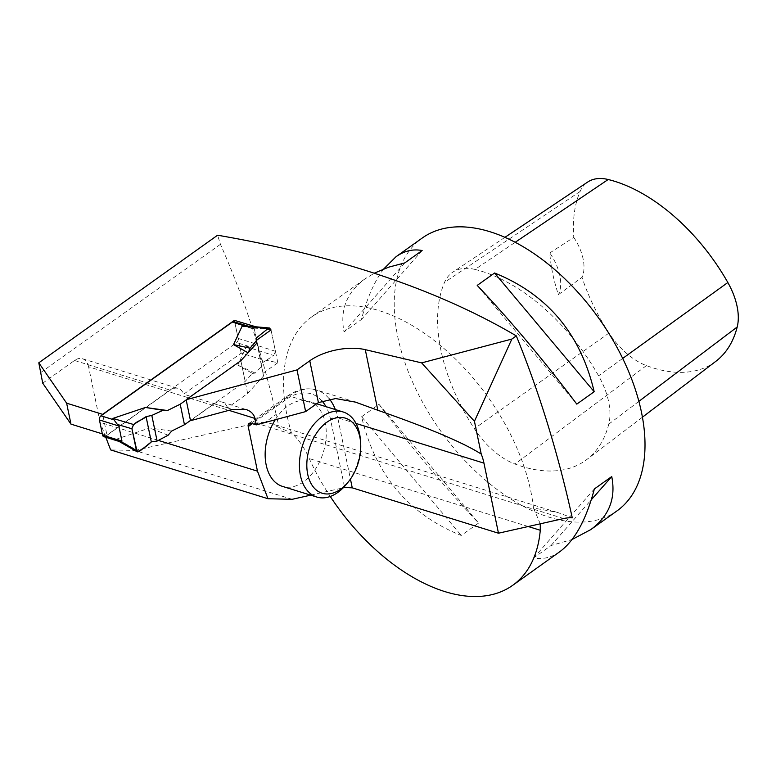 <?xml version="1.0" encoding="UTF-8"?>
<svg xmlns="http://www.w3.org/2000/svg" width="776" height="776" viewBox="0 0 776 776"><rect width="100%" height="100%" fill="white"/><g stroke="black" fill="none" stroke-linecap="round" stroke-linejoin="round"><path stroke-width="0.58" stroke-dasharray="3.88 2.91" d="M248.388 352.411L240.909 360.908L186.201 399.95M103.742 436.655A3.143 2.037 107.2 0 0 105.226 436.335L236.602 342.585A3.143 2.037 107.2 0 0 238.135 338.414L234.992 323.252A3.143 2.037 107.2 0 0 233.838 321.739M270.95 329.548L252.704 327.976L245.856 325.969M252.704 327.976L254.382 329.267L257.525 344.437L246.37 346.717L237.786 365.108L252.452 373.411L245.158 381.423L190.45 420.466M171.68 431.049L149.681 427.974L117.147 438.925L117.516 440.147L105.226 436.335M119.456 441.399L117.516 440.147M240.909 360.908L245.158 381.423M263.297 373.081L277.818 362.722L260.571 359.152L241.181 353.138L183.669 394.179L227.572 407.798L247.651 393.461L263.559 375.991L256.507 340.305L261.59 366.495L255.197 373.101L252.452 373.411M261.59 366.495L263.559 375.991M261.289 363.41L273.802 355.544L246.37 346.717M277.818 362.722L271.028 329.945L275.451 351.295L273.802 355.544M275.451 351.295L256.255 345.116M255.197 373.101L237.786 365.108M168.13 435.229L149.681 427.974M139.185 451.603L117.147 438.925M310.691 495.146L343.186 487.842M275.218 419.787A44.523 28.867 -72.8 0 1 287.847 405.964A44.523 28.867 -72.8 0 1 308.897 401.347A44.523 28.867 -72.8 0 1 323.272 452.437A44.523 28.867 -72.8 0 1 282.503 486.397M271.028 329.945L255.867 326.803M540.271 523.81L533.471 508.037L557.178 512.315L572.271 517.844M533.471 508.037A167.626 97.097 -125.5 0 0 443.814 348.356A167.626 97.097 -125.5 0 0 311.564 316.996A167.626 97.097 -125.5 0 0 291.466 432.95C298.459 439.129 304.386 447.665 309.265 458.577A167.626 97.097 -125.5 0 0 330.256 496.465M279.35 427.673L271.125 423.618L264.897 422.464L276.159 414.433A179.673 104.081 54.5 0 0 279.35 427.673L291.466 432.95M276.159 414.433C262.298 353.691 243.722 296.985 220.452 244.304L217.6 235.215M292.174 499.308L134.801 450.478L110.638 449.905M264.897 422.464A62.856 40.759 107.2 0 0 256.274 423.172L134.801 450.478M158.343 440.399L100.104 422.328L88.6 366.805L228.93 410.349M105.817 437.305L100.104 422.328M102.316 433.862L107.01 435.317L102.713 414.578M88.6 366.805A16.762 10.874 -72.8 0 0 82.45 358.735A16.762 10.874 -72.8 0 0 74.525 360.471L42.719 383.16M107.01 435.317L170.264 390.173A16.762 10.874 107.2 0 1 178.189 388.436A16.762 10.874 107.2 0 1 183.669 394.179M227.572 407.798A16.762 10.874 -72.8 0 0 222.081 402.055A16.762 10.874 -72.8 0 0 214.166 403.801L190.498 420.689M616.968 510.909A167.626 97.097 54.5 0 1 440.564 430.874A167.626 97.097 54.5 0 1 422.241 238.028M361.626 416.741L378.998 404.345C412.037 448.218 445.23 487.794 478.579 523.063L461.206 535.459C408.351 514.1 375.157 474.534 361.626 416.741L461.206 535.459M383.732 268.952C374.469 281.184 367.038 298.042 361.432 319.508L344.049 331.905C339.752 309.964 346.746 292.271 365.06 278.826L374.769 272.958M559.787 551.717C551.503 557.585 542.783 559.651 533.655 557.934L551.028 545.538L572.067 539.504M474.999 269.437A157.15 91.034 54.5 0 1 598.597 375.826A62.856 36.414 54.5 0 1 608.772 424.152A157.15 91.034 54.5 0 1 586.772 459.557A157.15 91.034 54.5 0 1 515.002 464.038A62.856 36.414 54.5 0 1 474.349 428.672A157.15 91.034 54.5 0 1 444.522 282.396A62.856 36.414 54.5 0 1 452.796 272.163A62.856 36.414 54.5 0 1 474.999 269.437L515.196 242.287M715.899 361.276A152.144 88.134 54.5 0 1 646.408 365.612A57.86 33.513 54.5 0 1 608.995 333.059A152.144 88.134 54.5 0 1 582.019 277.333L558.39 294.667A153.027 88.648 -125.5 0 1 549.786 252.957A41.904 24.279 54.5 0 1 558.39 294.667M549.786 252.957L573.784 237.388A152.144 88.134 54.5 0 1 580.118 191.439A57.86 33.513 54.5 0 1 587.733 182.02M573.784 237.388A41.904 24.279 54.5 0 1 582.019 277.333M422.144 250.522L361.432 319.508M404.762 262.918L344.049 331.905M576.791 404.121L477.211 285.403M551.028 545.538L591.254 499.831M533.655 557.934L594.358 488.958M378.998 404.345L478.579 523.063M247.651 393.461L240.861 360.685M241.181 353.138L234.74 322.021M260.571 359.152L253.839 326.628M360.374 439.517A44.523 28.867 -72.8 0 1 346.552 484.079M234.992 323.252L254.382 329.267M238.135 338.414L257.525 344.437M248.892 346.397L236.602 342.585M344.428 486.542L330.46 419.079A52.38 33.969 107.2 0 0 325.988 406.653M321.875 400.843A52.38 33.969 107.2 0 0 286.46 399.281L252.307 423.647M356.029 423.454L337.744 417.779L350.442 479.093M315.939 404.248L289.351 396.002A57.618 37.364 -72.8 0 1 316.589 390.027A57.618 37.364 -72.8 0 1 329.325 398.912M335.348 409.563A57.618 37.364 -72.8 0 1 337.744 417.779A5.238 2.59 -11.7 0 0 330.46 419.079M251.114 423.279L289.351 396.002A5.238 3.036 -125.5 0 0 287.227 396.196A5.238 3.036 -125.5 0 0 286.46 399.281M563.667 518.552L256.274 423.172M528.233 526.516L309.265 458.577M74.525 360.471L170.264 390.173M214.166 403.801L232.325 409.427M40.556 372.684L220.452 244.304M622.701 358.425L598.597 375.826M638.89 401.367L608.772 424.152M646.408 365.612L515.002 464.038M608.995 333.059L474.349 428.672M580.118 191.439L444.522 282.396M249.552 326.618L247.951 326.114M355.457 402.084L316.589 390.027C306.801 387.253 297.014 389.31 287.227 396.196L248.999 423.473M557.158 512.383L271.251 423.667M82.45 358.735L178.189 388.436M222.081 402.055L245.788 409.408M311.564 316.996L365.06 278.826M642.431 417.197L586.772 459.557M504.924 237.34L452.796 272.163M316.647 403.753L308.897 401.347"/><path stroke-width="1.16" d="M247.951 326.114L233.838 321.739A3.143 2.037 107.2 0 0 232.354 322.069L100.977 415.82A3.143 2.037 107.2 0 0 99.444 419.981L102.587 435.142A3.143 2.037 107.2 0 0 103.742 436.655L119.456 441.534M157.121 441.049L151.31 441.893L146.082 416.644L133.579 424.511L131.92 428.759L117.457 424.491L112.898 418.41L145.432 407.458L167.432 410.533L180.216 404.218L184.465 424.734L171.68 431.049L168.13 435.229L157.121 441.049L151.815 415.432L162.97 410.31L167.432 410.533M186.201 399.95L180.216 404.218M248.039 352.799L233.537 344.592L242.112 326.201L244.644 325.881L232.354 322.069M245.856 325.969L244.644 325.881M190.45 420.466L184.465 424.734M117.457 424.491L118.835 425.995L121.977 441.156L119.456 441.399M365.283 349.656L377.834 410.271C428.895 428.071 463.369 442.669 481.227 454.067A57.618 37.364 107.2 0 1 483.962 463.146L498.473 533.209L563.667 518.552A62.856 40.759 -72.8 0 1 572.271 517.844C558.041 453.3 539.388 392.646 516.312 335.892L511.859 339.063L421.659 362.887L365.283 349.656A41.904 20.7 -11.7 0 0 309.769 360.791L297.004 369.9L186.153 399.727L240.861 360.685L256.769 343.205L256.293 340.887L250.037 348.181L248.388 352.411M250.037 348.181L233.537 344.592M256.769 343.205L256.061 338.161L268.186 328.452L242.122 326.201M256.061 338.161L256.293 340.887M256.507 340.305L271.028 329.945L269.514 328.015L268.186 328.452M162.97 410.31L145.432 407.458M146.082 416.644C141.717 420.902 133.404 421.232 131.92 428.759L137.119 451.768C141.833 449.702 146.557 446.413 151.31 441.893L146.082 416.644L151.815 415.432M133.579 424.511L112.898 418.41M131.92 428.759L136.43 450.507L137.323 451.865L139.185 451.603L151.31 441.893M136.43 450.507L121.007 441.631M252.307 423.647L248.233 426.558L257.467 471.158L268.001 498.735L292.174 499.308L310.691 495.146M343.186 487.842L344.631 487.512L344.428 486.542M348.405 481.789A39.285 25.472 -72.8 0 1 309.12 479.287A39.285 25.472 -72.8 0 1 326.861 422.241A39.285 25.472 -72.8 0 1 360.607 442.465A39.285 25.472 -72.8 0 1 348.405 481.789L346.552 484.079A44.523 28.867 -72.8 0 1 316.783 497.038L282.503 486.397A44.523 28.867 -72.8 0 1 275.218 419.787M516.312 335.892C437.906 289.681 338.336 256.129 217.6 235.215L38.8 362.809L66.629 403.171L70.965 424.132L102.316 433.862M255.867 326.803L234.391 320.352L102.665 414.355L66.629 403.171M377.834 410.271L355.447 402.113L335.61 398.554L318.422 402.599A57.618 37.364 107.2 0 0 315.939 404.248L305.647 411.6L297.004 369.9M511.859 339.063L474.437 421.29L421.659 362.887M186.153 399.727L190.498 420.689L232.325 409.427L245.788 409.408C250.861 411.096 253.907 414.103 254.935 418.419L256.274 424.879L305.647 411.6M248.233 426.558A5.238 3.036 54.5 0 1 248.999 423.473A5.238 3.036 54.5 0 1 251.114 423.279L256.274 424.879M481.227 454.067L474.437 421.29M498.473 533.209L352.246 487.842L344.631 487.512M330.256 496.465A167.626 97.097 -125.5 0 0 512.703 585.317A167.626 97.097 -125.5 0 0 540.271 530.26L540.271 523.81M257.467 471.158L158.343 440.399M268.001 498.735L110.638 449.905L105.817 437.305M38.8 362.809L42.719 383.16L70.965 424.132M374.769 272.958L388.708 267.157L404.762 262.918L422.144 250.522C413.007 248.805 404.296 250.881 396.002 256.74L422.241 238.028A167.626 97.097 54.5 0 1 490.054 231.752A167.626 97.097 54.5 0 1 644.138 429.07A167.626 97.097 54.5 0 1 616.968 510.909L590.74 529.63C609.044 516.195 616.047 498.502 611.74 476.551L594.358 488.958C586.2 519.794 574.677 540.717 559.787 551.717L512.703 585.317M576.791 404.121L594.173 391.725C580.632 333.932 547.439 294.356 494.593 273.006L477.211 285.403C510.569 320.672 543.763 360.248 576.791 404.121M396.002 256.74L383.732 268.952M572.067 539.504L590.74 529.63M504.924 237.34L587.733 182.02A57.86 33.513 54.5 0 1 608.171 179.508A152.144 88.134 54.5 0 1 727.84 282.512A57.86 33.513 54.5 0 1 737.2 326.997A152.144 88.134 54.5 0 1 715.899 361.276L642.431 417.197M594.173 391.725L494.593 273.006M591.254 499.831L611.74 476.551M234.74 322.021L234.391 320.352M316.783 497.038A44.523 28.867 -72.8 0 1 299.546 461.186A44.523 28.867 -72.8 0 1 322.127 416.605A44.523 28.867 -72.8 0 1 343.176 411.988A44.523 28.867 -72.8 0 1 360.374 439.517L360.607 442.465M113.267 419.632L100.977 415.82M99.444 419.981L118.835 425.995M102.587 435.142L121.977 441.156M325.988 406.653A52.38 33.969 107.2 0 0 321.875 400.843M483.962 463.146L356.029 423.454M329.325 398.912A57.618 37.364 -72.8 0 1 335.348 409.563M540.271 530.26L528.233 526.516M350.442 479.093L352.246 487.842M228.93 410.349L254.935 418.419M727.84 282.512L622.701 358.425M608.171 179.508L515.196 242.287M737.2 326.997L638.89 401.367M309.769 360.791L318.422 402.599M245.944 325.939L269.514 327.986M118.66 441.175L137.313 451.894M343.176 411.988L316.647 403.753"/></g></svg>
